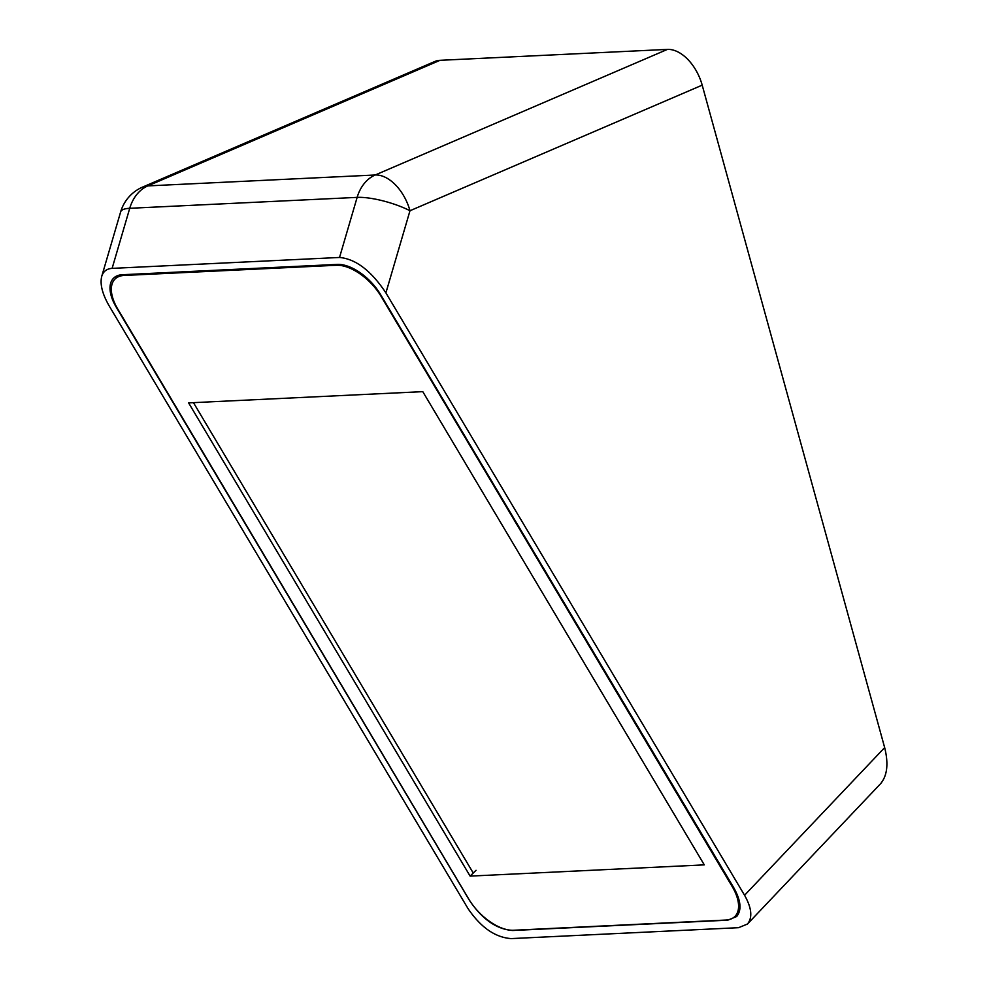 <?xml version="1.0" encoding="UTF-8"?>
<svg xmlns="http://www.w3.org/2000/svg" width="988" height="988" viewBox="0 0 988 988"><rect width="100%" height="100%" fill="white"/><g stroke="black" fill="none" stroke-linecap="round" stroke-linejoin="round"><path stroke-width="1.48" d="M702.196 85.153A38.927 23.638 -113.3 0 0 667.431 49.4L440.031 60.317A38.927 23.638 -113.3 0 0 434.831 61.491L142.618 187.078A38.927 23.638 66.7 0 1 147.817 185.905A38.927 30.146 87.3 0 0 129.737 208.295L357.137 197.378A38.927 10.041 16.3 0 1 409.983 210.74L702.196 85.153L884.655 747.595L744.569 895.264C751.72 907.984 752.683 917.568 747.471 924.027L738.592 927.683L511.179 938.6C495.149 937.427 480.748 927.399 467.991 908.54L109.322 306.157C102.332 294.054 99.8 284.112 101.739 276.331C103.283 271.367 106.741 268.711 112.113 268.378L339.526 257.46C355.742 258.955 371.204 270.761 385.9 292.88L744.569 895.264M142.618 187.078A38.927 38.927 0 0 0 120.647 211.889A38.927 10.041 16.3 0 1 129.737 208.295L112.113 268.378M116.238 307.144L469.485 900.426C482.255 919.297 496.643 929.325 512.673 930.498L727.785 920.174L736.665 916.506C741.889 910.047 740.926 900.463 733.775 887.743L380.516 294.461A38.927 20.291 -134.3 0 0 337.34 264.413L122.228 274.738A38.927 20.291 -134.3 0 0 113.632 278.122A38.927 20.291 -134.3 0 0 116.238 307.144L116.535 306.86M747.471 924.027L880.592 783.694C887.298 775.666 888.657 763.638 884.655 747.595M470.115 876.109L188.609 402.882L422.778 391.643L704.283 864.87L470.115 876.109L476.055 870.305M739.95 908.552A40.385 21.057 45.7 0 1 736.591 914.814L734.813 916.555A40.385 21.057 45.7 0 1 725.896 920.05L513.538 930.251A40.385 21.057 45.7 0 1 468.757 899.068L117.794 309.096A40.385 21.057 45.7 0 1 115.114 278.962A40.385 21.057 45.7 0 1 124.031 275.467L124.896 274.615M115.114 278.962L116.893 277.22A40.385 21.057 45.7 0 1 120.314 274.936M337.241 264.426L336.377 265.266L124.031 275.467M336.377 265.266A40.385 21.057 45.7 0 1 381.158 296.449L381.504 296.116M732.664 885.89L732.12 886.421A40.385 21.057 45.7 0 1 734.813 916.555M732.12 886.421L381.158 296.449M193.45 402.647L473.252 873.046M667.431 49.4L375.23 174.987A38.927 23.638 66.7 0 1 409.983 210.74L385.9 292.88M339.526 257.46L357.137 197.378A38.927 30.146 -92.7 0 1 375.23 174.987L147.817 185.905L440.031 60.317M116.547 277.554A38.927 20.291 45.7 0 1 117.177 275.813M101.739 276.331L120.647 211.889"/></g></svg>
